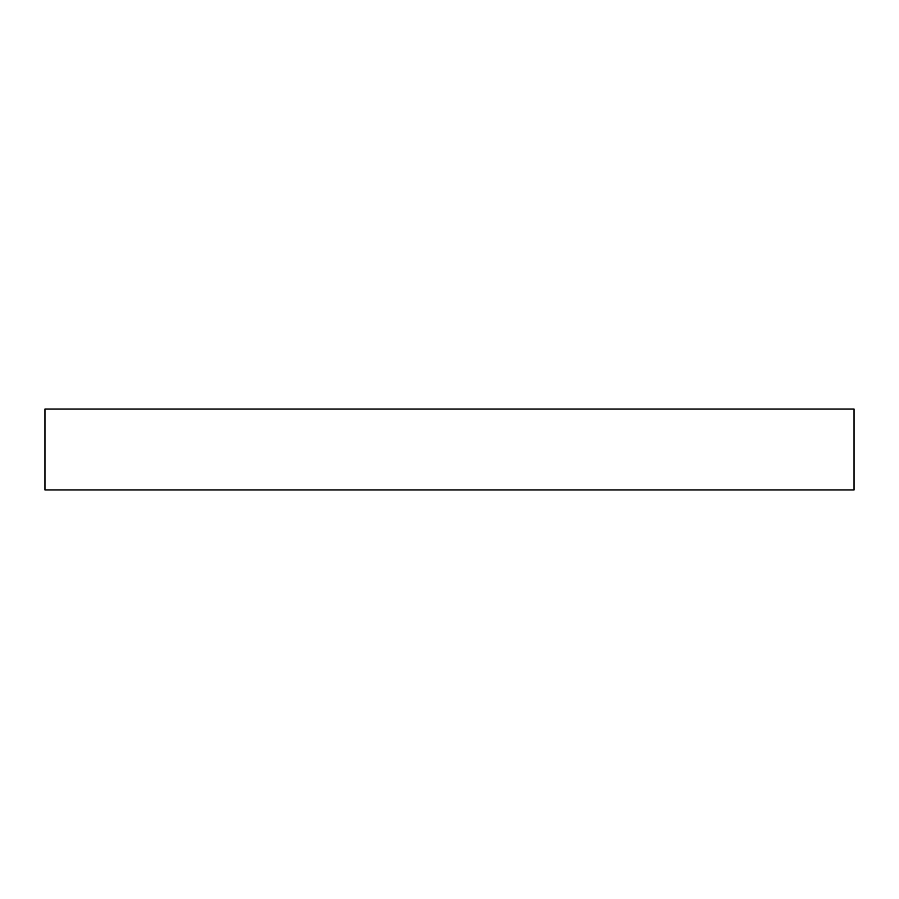 <?xml version="1.0" encoding="UTF-8"?>
<svg xmlns="http://www.w3.org/2000/svg" width="899" height="899" viewBox="0 0 899 899"><rect width="100%" height="100%" fill="white"/><g stroke="black" fill="none" stroke-linecap="round" stroke-linejoin="round"><path stroke-width="1.35" d="M854.05 489.955L44.95 489.955L44.95 409.045L854.05 409.045L854.05 489.955"/></g></svg>

